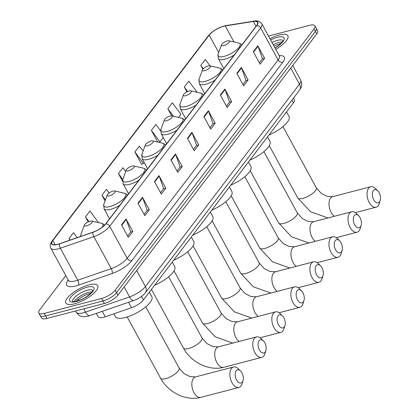 <?xml version="1.0" encoding="UTF-8"?>
<svg xmlns="http://www.w3.org/2000/svg" width="419" height="419" viewBox="0 0 419 419"><rect width="100%" height="100%" fill="white"/><g stroke="black" fill="none" stroke-linecap="round" stroke-linejoin="round"><path stroke-width="0.63" d="M293.462 98.166L294.342 99.774A11.329 3.781 151.4 0 1 293.452 102.833L143.429 299.941A11.329 3.781 151.4 0 1 131.524 307.708L105.258 316.79A11.329 3.781 151.4 0 1 103.619 317.288A11.329 3.781 151.4 0 1 98.166 316.806L96.328 313.438M65.799 275.597L39.69 309.898A11.329 3.781 -28.6 0 0 38.799 312.962L41.523 317.958A11.329 3.781 -28.6 0 0 46.975 318.44L104.336 303.471A11.329 3.781 -28.6 0 0 117.886 295.201L316.764 33.902A11.329 3.781 -28.6 0 0 317.654 30.844L316.293 28.345A11.329 3.781 -28.6 0 1 315.402 31.404A11.329 3.781 -28.6 0 0 316.293 28.345L314.926 25.842A11.329 3.781 -28.6 0 0 309.473 25.365L268.5 36.055M38.799 312.962A11.329 3.781 -28.6 0 0 44.252 313.438L101.608 298.469L102.974 300.968A11.329 3.781 -28.6 0 0 116.524 292.703L315.402 31.404L116.524 292.703A11.329 3.781 -28.6 0 1 102.974 300.968L45.613 315.942L102.974 300.968L104.336 303.471M40.161 315.46A11.329 3.781 -28.6 0 0 45.613 315.942A11.329 3.781 -28.6 0 1 40.161 315.46M74.577 303.791A18.127 6.049 -28.6 0 0 91.494 295.201A18.127 6.049 -28.6 0 0 97.679 285.669A18.127 6.049 -28.6 0 0 88.954 284.899A18.127 6.049 -28.6 0 0 72.037 293.489A18.127 6.049 -28.6 0 0 65.851 303.021A18.127 6.049 -28.6 0 0 74.577 303.791A18.127 6.049 -28.6 0 0 91.494 295.201A18.127 6.049 -28.6 0 0 97.679 285.669A18.127 6.049 -28.6 0 0 88.954 284.899A18.127 6.049 -28.6 0 0 72.037 293.489A18.127 6.049 -28.6 0 0 65.851 303.021A18.127 6.049 -28.6 0 0 74.577 303.791M275.718 49.29A18.127 6.049 -28.6 0 0 287.874 35.783A18.127 6.049 -28.6 0 0 279.148 35.013A18.127 6.049 -28.6 0 0 269.936 38.679A18.127 6.049 -28.6 0 1 279.148 35.013A18.127 6.049 -28.6 0 1 287.874 35.783A18.127 6.049 -28.6 0 1 275.718 49.29M57.712 244.298A12.083 4.033 151.4 0 1 51.893 243.785A12.083 4.033 151.4 0 1 52.846 240.522L209.191 35.102A12.083 4.033 151.4 0 1 225.249 25.941L253.348 21.448A12.083 4.033 151.4 0 1 257.559 22.301A12.083 4.033 151.4 0 1 256.611 25.564L105.651 223.903A12.083 4.033 151.4 0 1 92.95 232.189L59.461 243.764A12.083 4.033 151.4 0 1 57.712 244.298M57.592 244.455A12.387 4.132 -28.6 0 0 59.388 243.91L92.871 232.33A12.387 4.132 -28.6 0 0 105.892 223.84L256.852 25.501A12.387 4.132 -28.6 0 0 253.511 21.28L225.412 25.779A12.387 4.132 -28.6 0 0 208.95 35.165L52.6 240.585A12.387 4.132 -28.6 0 0 57.592 244.455M143.094 151.039L139.38 146.079L134.892 151.982L141.706 164.484L141.9 164.232M101.608 298.469A11.329 3.781 -28.6 0 0 115.157 290.205L314.041 28.901A11.329 3.781 -28.6 0 0 314.926 25.842M224.856 89.085L231.67 101.587L227.182 107.489L220.363 94.987L224.856 89.085A3.022 2.284 -142.7 0 1 225.055 89.53L220.588 95.401M241.328 67.438L248.148 79.94L243.654 85.843L236.84 73.341L241.328 67.438A3.022 2.284 -142.7 0 1 241.533 67.883L237.06 73.754M257.805 45.797L264.619 58.299L260.126 64.201L253.312 51.699L257.805 45.797A3.022 2.284 -142.7 0 1 258.004 46.242L253.537 52.113M175.435 154.014L182.255 166.516L177.761 172.419L170.942 159.917L175.435 154.014A3.022 2.284 -142.7 0 1 175.634 154.459L171.167 160.33M158.963 175.661L165.777 188.162L161.284 194.065L154.47 181.563L158.963 175.661A3.022 2.284 -142.7 0 1 159.162 176.1L154.695 181.972M142.491 197.302L149.305 209.804L144.812 215.706L137.998 203.205L142.491 197.302A3.022 2.284 -142.7 0 1 142.69 197.747L138.223 203.618M126.014 218.948L132.833 231.45L128.34 237.353L121.52 224.851L126.014 218.948A3.022 2.284 -142.7 0 1 126.213 219.388L121.746 225.26M208.384 110.726L215.198 123.228L210.705 129.131L203.891 116.629L208.384 110.726A3.022 2.284 -142.7 0 1 208.583 111.171L204.116 117.042M191.907 132.373L198.726 144.874L194.233 150.777L187.419 138.275L191.907 132.373A3.022 2.284 -142.7 0 1 192.112 132.818L187.644 138.684M178.515 117.42L180.919 114.261L172.329 102.791L167.836 108.699L171.753 115.885M197.15 92.295L188.801 81.15L184.308 87.052L186.942 91.881M210.039 65.872L205.279 59.508L200.785 65.411L202.859 69.214M125.716 171.476L122.908 167.726L118.415 173.628L122.495 181.108M109.134 192.976L106.436 189.367L101.943 195.27L105.043 200.963M98.486 222.568L89.959 211.014L85.471 216.916L88.184 221.897M77.211 237.631L73.487 232.655L68.994 238.558L69.873 240.166M160.608 130.786L155.858 124.438L151.364 130.34L157.754 142.057M198.726 144.874L196.542 145.445M193.499 149.436L196.611 145.351L192.112 132.818M215.198 123.228L213.014 123.799M209.977 127.79L213.082 123.71L208.583 111.171M132.833 231.45L130.644 232.016M127.606 236.012L130.718 231.927L126.213 219.388M149.305 209.804L147.121 210.375M144.084 214.366L147.189 210.286L142.69 197.747M165.777 188.162L163.593 188.728M160.556 192.724L163.661 188.639L159.162 176.1M182.255 166.516L180.065 167.087M177.028 171.078L180.139 166.998L175.634 154.459M264.619 58.299L262.435 58.87M259.398 62.86L262.504 58.775L258.004 46.242M248.148 79.94L245.963 80.511M242.92 84.502L246.032 80.422L241.533 67.883M231.67 101.587L229.486 102.157M226.449 106.148L229.554 102.063L225.055 89.53M134.892 151.982L143.476 163.452L141.638 164.363M144.199 162.504L143.476 163.452M118.415 173.628L122.804 179.489M101.943 195.27L105.426 199.921M85.471 216.916L88.948 221.562M68.994 238.558L70.13 240.077M151.364 130.34L159.953 141.811L158.911 142.324M163.253 137.474L159.953 141.811M167.836 108.699L173.518 116.283M184.308 87.052L187.665 91.536M200.785 65.411L203.283 68.747M242.308 382.049A6.798 3.829 75.4 0 0 243.025 380.578A6.798 3.829 75.4 0 0 240.511 370.951A6.798 3.829 75.4 0 0 236.175 370.799A6.798 3.829 75.4 0 0 236.546 379.965A6.798 3.829 75.4 0 0 242.308 382.049M243.025 380.578L242.103 383.668A10.575 5.955 -104.6 0 1 240.993 385.962A10.575 5.955 -104.6 0 1 238.893 387.444A10.575 5.955 -104.6 0 1 231.136 380.798A10.575 5.955 -104.6 0 1 231.45 368.463A10.575 5.955 -104.6 0 1 233.551 366.981A10.575 5.955 -104.6 0 1 238.196 368.704L240.511 370.951M90.095 221.18A4.53 1.514 -28.6 0 0 84.319 225.097A4.53 1.514 -28.6 0 0 86.503 225.904A4.53 1.514 -28.6 0 0 91.269 223.296A4.53 1.514 -28.6 0 0 91.761 221.043A4.53 1.514 -28.6 0 0 90.095 221.18M113.863 313.815L115.387 316.612A20.767 6.934 -28.6 0 0 125.386 317.492A20.767 6.934 -28.6 0 0 144.77 307.656A20.767 6.934 -28.6 0 0 151.856 296.731L149.363 292.153M265.19 351.986A6.798 3.829 75.4 0 0 265.908 350.509A6.798 3.829 75.4 0 0 263.394 340.888A6.798 3.829 75.4 0 0 259.057 340.731A6.798 3.829 75.4 0 0 259.429 349.902A6.798 3.829 75.4 0 0 265.19 351.986M265.908 350.509L264.986 353.605A10.575 5.955 -104.6 0 1 263.876 355.899A10.575 5.955 -104.6 0 1 261.775 357.376A10.575 5.955 -104.6 0 1 254.019 350.729A10.575 5.955 -104.6 0 1 254.333 338.395A10.575 5.955 -104.6 0 1 256.433 336.918A10.575 5.955 -104.6 0 1 261.084 338.636L263.394 340.888M112.978 191.116A4.53 1.514 -28.6 0 0 107.201 195.034A4.53 1.514 -28.6 0 0 109.385 195.835A4.53 1.514 -28.6 0 0 114.157 193.232A4.53 1.514 -28.6 0 0 114.644 190.975A4.53 1.514 -28.6 0 0 112.978 191.116M154.642 285.208A20.767 6.934 -28.6 0 0 174.739 266.667L172.246 262.084M284.239 326.956A6.798 3.829 75.4 0 0 284.957 325.484A6.798 3.829 75.4 0 0 282.443 315.858A6.798 3.829 75.4 0 0 278.106 315.706A6.798 3.829 75.4 0 0 278.478 324.872A6.798 3.829 75.4 0 0 284.239 326.956M284.957 325.484L284.04 328.575A10.575 5.955 -104.6 0 1 282.925 330.869A10.575 5.955 -104.6 0 1 280.824 332.351A10.575 5.955 -104.6 0 1 273.068 325.704A10.575 5.955 -104.6 0 1 273.382 313.37A10.575 5.955 -104.6 0 1 275.487 311.888A10.575 5.955 -104.6 0 1 280.133 313.611L282.443 315.858M132.027 166.086A4.53 1.514 -28.6 0 0 126.255 170.004A4.53 1.514 -28.6 0 0 128.434 170.811A4.53 1.514 -28.6 0 0 133.205 168.202A4.53 1.514 -28.6 0 0 133.692 165.95A4.53 1.514 -28.6 0 0 132.027 166.086M173.696 260.183A20.767 6.934 -28.6 0 0 193.788 241.637L191.294 237.06M303.288 301.926A6.798 3.829 75.4 0 0 304.005 300.454A6.798 3.829 75.4 0 0 301.491 290.833A6.798 3.829 75.4 0 0 297.155 290.676A6.798 3.829 75.4 0 0 297.527 299.842A6.798 3.829 75.4 0 0 303.288 301.926M304.005 300.454L303.089 303.55A10.575 5.955 -104.6 0 1 301.973 305.839A10.575 5.955 -104.6 0 1 299.873 307.321A10.575 5.955 -104.6 0 1 292.116 300.674A10.575 5.955 -104.6 0 1 292.436 288.34A10.575 5.955 -104.6 0 1 294.536 286.858A10.575 5.955 -104.6 0 1 299.182 288.581L301.491 290.833M151.076 141.056A4.53 1.514 -28.6 0 0 145.304 144.979A4.53 1.514 -28.6 0 0 147.483 145.781A4.53 1.514 -28.6 0 0 152.254 143.172A4.53 1.514 -28.6 0 0 152.746 140.92A4.53 1.514 -28.6 0 0 151.076 141.056M192.745 235.153A20.767 6.934 -28.6 0 0 212.842 216.607L210.343 212.03M322.342 276.901A6.798 3.829 75.4 0 0 323.054 275.424A6.798 3.829 75.4 0 0 320.545 265.803A6.798 3.829 75.4 0 0 316.204 265.651A6.798 3.829 75.4 0 0 316.575 274.817A6.798 3.829 75.4 0 0 322.342 276.901M323.054 275.424L322.138 278.52A10.575 5.955 -104.6 0 1 321.027 280.814A10.575 5.955 -104.6 0 1 318.922 282.291A10.575 5.955 -104.6 0 1 311.165 275.644A10.575 5.955 -104.6 0 1 311.485 263.31A10.575 5.955 -104.6 0 1 313.585 261.833A10.575 5.955 -104.6 0 1 318.231 263.551L320.545 265.803M170.124 116.032A4.53 1.514 -28.6 0 0 164.353 119.949A4.53 1.514 -28.6 0 0 166.532 120.751A4.53 1.514 -28.6 0 0 171.303 118.148A4.53 1.514 -28.6 0 0 171.795 115.89A4.53 1.514 -28.6 0 0 170.124 116.032M211.794 210.123A20.767 6.934 -28.6 0 0 231.89 191.583L229.392 187M341.391 251.871A6.798 3.829 75.4 0 0 342.103 250.4A6.798 3.829 75.4 0 0 339.594 240.778A6.798 3.829 75.4 0 0 335.252 240.621A6.798 3.829 75.4 0 0 335.624 249.787A6.798 3.829 75.4 0 0 341.391 251.871M342.103 250.4L341.186 253.49A10.575 5.955 -104.6 0 1 340.076 255.784A10.575 5.955 -104.6 0 1 337.971 257.266A10.575 5.955 -104.6 0 1 330.214 250.62A10.575 5.955 -104.6 0 1 330.533 238.285A10.575 5.955 -104.6 0 1 332.634 236.803A10.575 5.955 -104.6 0 1 337.279 238.526L339.594 240.778M189.173 91.002A4.53 1.514 -28.6 0 0 183.402 94.919A4.53 1.514 -28.6 0 0 185.58 95.726A4.53 1.514 -28.6 0 0 190.352 93.118A4.53 1.514 -28.6 0 0 190.844 90.865A4.53 1.514 -28.6 0 0 189.173 91.002M230.843 185.098A20.767 6.934 -28.6 0 0 250.939 166.553L248.441 161.975M360.44 226.841A6.798 3.829 75.4 0 0 361.152 225.37A6.798 3.829 75.4 0 0 358.643 215.748A6.798 3.829 75.4 0 0 354.306 215.591A6.798 3.829 75.4 0 0 354.673 224.762A6.798 3.829 75.4 0 0 360.44 226.841M361.152 225.37L360.235 228.465A10.575 5.955 -104.6 0 1 359.125 230.759A10.575 5.955 -104.6 0 1 357.025 232.236A10.575 5.955 -104.6 0 1 349.263 225.59A10.575 5.955 -104.6 0 1 349.582 213.255A10.575 5.955 -104.6 0 1 351.682 211.773A10.575 5.955 -104.6 0 1 356.328 213.496L358.643 215.748M208.227 65.972A4.53 1.514 -28.6 0 0 202.45 69.894A4.53 1.514 -28.6 0 0 204.629 70.696A4.53 1.514 -28.6 0 0 209.4 68.088A4.53 1.514 -28.6 0 0 209.893 65.835A4.53 1.514 -28.6 0 0 208.227 65.972M249.892 160.068A20.767 6.934 -28.6 0 0 269.988 141.522L267.49 136.945M379.488 201.817A6.798 3.829 75.4 0 0 380.201 200.34A6.798 3.829 75.4 0 0 377.692 190.718A6.798 3.829 75.4 0 0 373.355 190.566A6.798 3.829 75.4 0 0 373.727 199.732A6.798 3.829 75.4 0 0 379.488 201.817M380.201 200.34L379.284 203.435A10.575 5.955 -104.6 0 1 378.174 205.729A10.575 5.955 -104.6 0 1 376.073 207.206A10.575 5.955 -104.6 0 1 368.311 200.56A10.575 5.955 -104.6 0 1 368.631 188.225A10.575 5.955 -104.6 0 1 370.731 186.748A10.575 5.955 -104.6 0 1 375.377 188.466L377.692 190.718M227.276 40.947A4.53 1.514 -28.6 0 0 221.499 44.864A4.53 1.514 -28.6 0 0 223.678 45.666A4.53 1.514 -28.6 0 0 228.449 43.063A4.53 1.514 -28.6 0 0 228.942 40.805A4.53 1.514 -28.6 0 0 227.276 40.947M268.94 135.038A20.767 6.934 -28.6 0 0 289.037 116.498L286.538 111.92M102.309 311.375L105.258 316.79M128.57 302.293L131.524 307.708M141.512 296.427L143.429 299.941M291.975 100.125L293.452 102.833M89.923 315.654A7.552 3.2 -109.1 0 1 85.555 312.118L129.544 296.914A15.105 5.044 -28.6 0 0 145.424 286.554L299.485 84.14A15.105 5.044 -28.6 0 0 300.674 80.06C302.858 86.005 301.093 87.503 299.459 90.289L145.393 292.708C142.476 296.191 138.647 298.773 133.912 300.449L88.268 316.156C83.868 316.633 80.914 318.325 76.096 312.145A15.105 5.044 -28.6 0 0 83.365 312.784A15.105 5.044 -28.6 0 0 85.555 312.118L83.763 308.84M117.886 295.201L115.157 290.205M46.975 318.44L44.252 313.438M316.764 33.902L314.041 28.901M133.912 300.449A7.552 3.2 -109.1 0 1 129.544 296.914L124.134 286.989M145.393 292.708A7.552 5.709 -142.7 0 0 145.424 286.554L136.678 270.512M79.181 300.433L78.489 299.156M299.459 90.289A7.552 5.709 -142.7 0 0 299.485 84.14L290.739 68.098M52.846 240.522L55.151 244.754M256.852 25.501A3.776 2.854 37.3 0 1 260.665 27.932L109.699 226.276A15.105 5.044 151.4 0 1 93.825 236.63L60.336 248.205A15.105 5.044 151.4 0 1 58.152 248.87A15.105 5.044 151.4 0 1 50.877 248.231L68.328 280.232A15.105 5.044 -28.6 0 0 75.598 280.877A15.105 5.044 -28.6 0 0 77.787 280.206L111.271 268.631A15.105 5.044 -28.6 0 0 127.151 258.277L278.111 59.933A15.105 5.044 -28.6 0 0 279.295 55.858L279.813 56.413L279.468 56.324M59.388 243.91A3.776 1.597 -109.1 0 0 60.336 248.205L77.787 280.206A3.776 1.597 70.9 0 1 78.542 285.135A18.881 6.301 151.4 0 1 68.197 280.07L68.218 280.039M279.19 55.659A18.881 6.301 151.4 0 1 282.835 62.274L131.87 260.613A3.776 2.854 -142.7 0 1 127.151 258.277L109.699 226.276A3.776 2.854 -142.7 0 0 105.892 223.84M253.511 21.28A3.776 2.593 -99.1 0 1 253.987 21.133C256.926 20.274 259.544 21.18 261.849 23.852A15.105 5.044 151.4 0 1 260.665 27.932L278.111 59.933A3.776 2.854 -142.7 0 0 282.835 62.274M131.87 260.613A18.881 6.301 151.4 0 1 112.025 273.56A3.776 1.597 70.9 0 0 111.271 268.631L93.825 236.63A3.776 1.597 -109.1 0 1 92.871 232.33M225.412 25.779A3.776 2.593 -99.1 0 1 225.888 25.627C218.786 27.219 212.967 30.561 208.426 35.657L52.076 241.077A3.776 2.854 37.3 0 1 52.6 240.585M208.95 35.165A3.776 2.854 -142.7 0 0 208.426 35.657M112.025 273.56L78.542 285.135M253.348 21.448L256.019 26.345M225.249 25.941L233.98 41.952M209.191 35.102L218.702 52.548M92.012 291.959A11.512 3.844 -28.6 0 0 88.545 292.41A11.512 3.844 -28.6 0 0 74.21 301.664M92.798 290.561A11.512 3.844 -28.6 0 0 87.351 290.22A11.512 3.844 -28.6 0 0 76.808 295.526A11.512 3.844 -28.6 0 0 72.607 301.565M87.231 287.167A13.775 4.599 -28.6 0 0 70.753 297.218A13.775 4.599 -28.6 0 0 76.3 301.523A13.775 4.599 -28.6 0 0 92.777 291.472A13.775 4.599 -28.6 0 0 87.231 287.167M145.76 306.849L179.133 368.055A10.575 3.53 151.4 0 1 178.3 370.909A10.575 3.53 151.4 0 1 165.657 378.624A10.575 3.53 151.4 0 1 160.566 378.179C168.04 392.331 186.235 401.412 200.853 397.369L238.893 387.444M179.133 368.055L184.077 373.664L189.99 376.644L195.516 376.911A10.575 5.955 75.4 0 0 193.416 378.388A10.575 5.955 75.4 0 0 193.096 390.723A10.575 5.955 75.4 0 0 200.853 397.369M84.319 225.097L80.93 234.42A12.486 4.169 -28.6 0 0 81.056 236.3M101.979 227.376A12.486 4.169 -28.6 0 0 101.435 223.238L103.703 224.28L104.572 225.139M168.648 276.786L202.016 337.986A10.575 3.53 151.4 0 1 201.183 340.846A10.575 3.53 151.4 0 1 188.54 348.561A10.575 3.53 151.4 0 1 183.449 348.11C190.923 362.267 209.118 371.344 223.741 367.306L261.775 357.376M202.016 337.986L206.96 343.601L212.873 346.581L218.399 346.843A10.575 5.955 75.4 0 0 216.298 348.325A10.575 5.955 75.4 0 0 215.979 360.659A10.575 5.955 75.4 0 0 223.741 367.306M107.201 195.034L103.812 204.357A12.486 4.169 -28.6 0 0 109.82 206.567A12.486 4.169 -28.6 0 0 122.966 199.381A12.486 4.169 -28.6 0 0 124.317 193.175L126.585 194.217L127.528 195.165M109.516 218.823L104.043 208.777A13.597 4.536 -28.6 0 0 110.585 209.353A13.597 4.536 -28.6 0 0 119.813 205.294M187.696 251.756L221.064 312.962A10.575 3.53 151.4 0 1 220.232 315.816A10.575 3.53 151.4 0 1 207.588 323.531A10.575 3.53 151.4 0 1 202.497 323.086L215.266 336.86L232.749 343.098M221.064 312.962L226.009 318.571L231.922 321.551L237.447 321.818A10.575 5.955 75.4 0 0 235.347 323.295A10.575 5.955 75.4 0 0 234.153 332.696A10.575 5.955 75.4 0 0 239.181 341.422M126.255 170.004L122.861 179.327A12.486 4.169 -28.6 0 0 128.869 181.542A12.486 4.169 -28.6 0 0 142.015 174.356A12.486 4.169 -28.6 0 0 143.366 168.145L145.634 169.187L146.577 170.135M128.565 193.793L123.092 183.752A13.597 4.536 -28.6 0 0 129.633 184.323A13.597 4.536 -28.6 0 0 138.862 180.264M206.745 226.731L240.113 287.932A10.575 3.53 151.4 0 1 239.286 290.786A10.575 3.53 151.4 0 1 226.637 298.501A10.575 3.53 151.4 0 1 221.546 298.056L234.315 311.83L251.798 318.068M240.113 287.932L245.057 293.541L250.971 296.521L256.496 296.788A10.575 5.955 75.4 0 0 254.396 298.265A10.575 5.955 75.4 0 0 253.202 307.666A10.575 5.955 75.4 0 0 258.23 316.392M145.304 144.979L141.91 154.297A12.486 4.169 -28.6 0 0 147.917 156.512A12.486 4.169 -28.6 0 0 161.064 149.326A12.486 4.169 -28.6 0 0 162.415 143.12L164.683 144.157L165.625 145.105M147.614 168.768L142.141 158.722A13.597 4.536 -28.6 0 0 148.682 159.299A13.597 4.536 -28.6 0 0 157.911 155.239M225.794 201.701L259.162 262.907A10.575 3.53 151.4 0 1 258.334 265.761A10.575 3.53 151.4 0 1 245.686 273.476A10.575 3.53 151.4 0 1 240.595 273.026L253.364 286.806L270.847 293.043M259.162 262.907L264.111 268.516L270.025 271.496L275.545 271.758A10.575 5.955 75.4 0 0 273.445 273.24A10.575 5.955 75.4 0 0 272.25 282.642A10.575 5.955 75.4 0 0 277.278 291.362M164.353 119.949L160.959 129.272A12.486 4.169 -28.6 0 0 166.966 131.482A12.486 4.169 -28.6 0 0 180.112 124.302A12.486 4.169 -28.6 0 0 181.469 118.09L183.737 119.132L184.674 120.08M166.668 143.738L161.189 133.692A13.597 4.536 -28.6 0 0 167.731 134.269A13.597 4.536 -28.6 0 0 176.965 130.209M244.843 176.671L278.211 237.877A10.575 3.53 151.4 0 1 277.383 240.731A10.575 3.53 151.4 0 1 264.735 248.446A10.575 3.53 151.4 0 1 259.644 248.001L272.413 261.775L289.901 268.013M278.211 237.877L283.16 243.486L289.073 246.466L294.594 246.733A10.575 5.955 75.4 0 0 292.493 248.21A10.575 5.955 75.4 0 0 291.299 257.612A10.575 5.955 75.4 0 0 296.327 266.337M183.402 94.919L180.008 104.242A12.486 4.169 -28.6 0 0 186.015 106.457A12.486 4.169 -28.6 0 0 199.161 99.272A12.486 4.169 -28.6 0 0 200.518 93.06L202.786 94.102L203.723 95.05M185.717 118.713L180.238 108.668A13.597 4.536 -28.6 0 0 186.78 109.244A13.597 4.536 -28.6 0 0 196.013 105.179M263.891 151.647L297.26 212.847A10.575 3.53 151.4 0 1 296.432 215.701A10.575 3.53 151.4 0 1 283.783 223.421A10.575 3.53 151.4 0 1 278.698 222.971L291.462 236.745L308.95 242.983M297.26 212.847L302.209 218.456L308.122 221.436L313.642 221.703A10.575 5.955 75.4 0 0 311.542 223.186A10.575 5.955 75.4 0 0 310.348 232.587A10.575 5.955 75.4 0 0 315.376 241.307M202.45 69.894L199.056 79.217A12.486 4.169 -28.6 0 0 205.064 81.427A12.486 4.169 -28.6 0 0 218.215 74.242A12.486 4.169 -28.6 0 0 219.566 68.035L221.834 69.072L222.772 70.025M204.765 93.683L199.287 83.638A13.597 4.536 -28.6 0 0 205.834 84.214A13.597 4.536 -28.6 0 0 215.062 80.155M282.94 126.617L316.314 187.822A10.575 3.53 151.4 0 1 315.481 190.676A10.575 3.53 151.4 0 1 302.832 198.391A10.575 3.53 151.4 0 1 297.747 197.941L310.51 211.721L327.998 217.959M316.314 187.822L321.258 193.431L327.171 196.411L332.696 196.673A10.575 5.955 75.4 0 0 330.591 198.156A10.575 5.955 75.4 0 0 329.402 207.557A10.575 5.955 75.4 0 0 334.425 216.277M221.499 44.864L218.105 54.187A12.486 4.169 -28.6 0 0 224.113 56.397A12.486 4.169 -28.6 0 0 237.264 49.217A12.486 4.169 -28.6 0 0 238.615 43.005L240.883 44.047L241.821 44.995M223.814 68.653L218.336 58.608A13.597 4.536 -28.6 0 0 224.883 59.184A13.597 4.536 -28.6 0 0 234.111 55.125M282.202 42.068A11.512 3.844 -28.6 0 0 278.74 42.523A11.512 3.844 -28.6 0 0 273.209 44.686M282.993 40.669A11.512 3.844 -28.6 0 0 277.546 40.334A11.512 3.844 -28.6 0 0 272.015 42.502M275.021 48.012A13.775 4.599 -28.6 0 0 284.187 39.26A13.775 4.599 -28.6 0 0 277.425 37.281A13.775 4.599 -28.6 0 0 270.632 39.957M76.096 312.145L75.472 311.003M300.674 80.06L292.729 65.484M253.987 21.133L225.888 25.627M52.076 241.077C50.071 244.047 49.672 246.43 50.877 248.231M261.849 23.852L279.295 55.858M68.627 280.636L68.512 280.971L68.328 280.232M75.86 301.418L78.107 299.444L82.904 296.338L87.047 294.4L90.907 293.211M92.892 290.713L90.949 293.169C87.037 296.856 82.307 299.538 76.75 301.203C73.665 301.738 72.246 301.842 72.508 301.523L72.681 301.732M195.516 376.911L233.551 366.981M127.198 316.974L160.566 378.179M80.553 236.473L80.93 234.42M91.761 221.043L101.435 223.238M218.399 346.843L256.433 336.918M151.448 289.414L183.449 348.11M104.043 208.777L103.812 204.357M114.644 190.975L124.317 193.175M237.447 321.818L275.487 311.888M174.042 270.894L202.497 323.086M123.092 183.752L122.861 179.327M133.692 165.95L143.366 168.145M260.042 337.772L280.824 332.351M256.496 296.788L294.536 286.858M193.091 245.869L221.546 298.056M142.141 158.722L141.91 154.297M152.746 140.92L162.415 143.12M279.091 312.747L299.873 307.321M275.545 271.758L313.585 261.833M212.145 220.839L240.595 273.026M161.189 133.692L160.959 129.272M171.795 115.89L181.469 118.09M298.139 287.717L318.922 282.291M294.594 246.733L332.634 236.803M231.194 195.809L259.644 248.001M180.238 108.668L180.008 104.242M190.844 90.865L200.518 93.06M317.193 262.687L337.971 257.266M313.642 221.703L351.682 211.773M250.243 170.784L278.698 222.971M199.287 83.638L199.056 79.217M209.893 65.835L219.566 68.035M336.242 237.662L357.025 232.236M332.696 196.673L370.731 186.748M269.291 145.754L297.747 197.941M218.336 58.608L218.105 54.187M228.942 40.805L238.615 43.005M355.291 212.632L376.073 207.206M273.932 46.011L281.102 43.325M274.958 47.897L278.761 45.367L281.144 43.283L283.087 40.821"/></g></svg>

